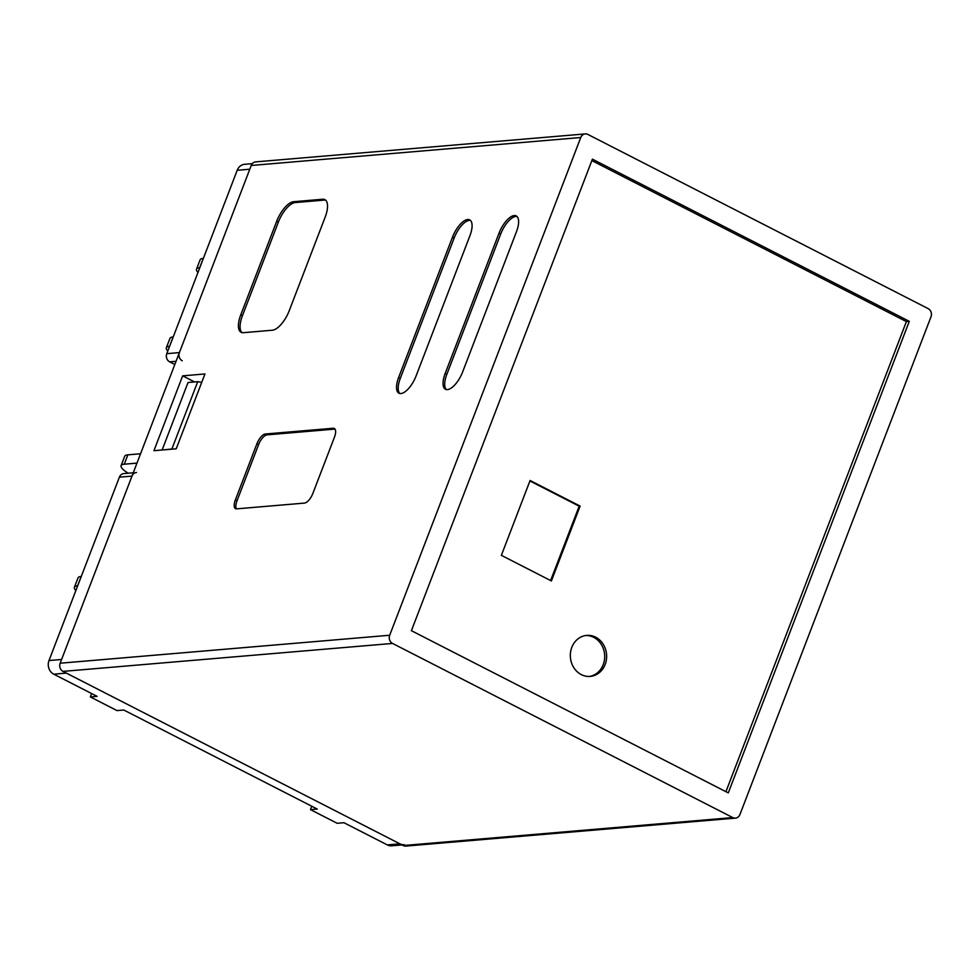 <?xml version="1.0" encoding="UTF-8"?>
<svg xmlns="http://www.w3.org/2000/svg" width="980" height="980" viewBox="0 0 980 980"><rect width="100%" height="100%" fill="white"/><g stroke="black" fill="none" stroke-linecap="round" stroke-linejoin="round"><path stroke-width="1.47" d="M311.775 806.234L310.476 809.627L337.169 823.286L343.943 822.71L387.308 844.907A10.29 9.065 85.1 0 0 391.78 845.801L402.057 844.932M91.63 693.558L90.332 696.939L117.012 710.598L123.799 710.022L317.263 809.051L310.476 809.627M133.268 472.777L123.872 473.573A6.174 5.439 85.1 0 0 119.389 477.162L49 660.545A10.29 9.065 85.1 0 0 53.753 674.167L97.106 696.364L90.332 696.939M252.313 163.648L244.657 164.297A10.29 9.065 85.1 0 0 237.197 170.287L166.796 353.67A6.174 5.439 85.1 0 0 169.65 361.841L174.832 364.499M237.197 170.287L249.79 169.221L179.401 352.592A6.174 5.439 85.1 0 0 182.243 360.775M136.477 472.507A6.174 5.439 85.1 0 0 131.994 476.096L61.605 659.479L49 660.545M53.753 674.167L66.346 673.101L399.913 843.829A10.29 9.065 85.1 0 0 404.373 844.736M162.398 449.979L171.868 449.036L197.727 381.673L201.721 382.359M162.178 449.869L188.025 382.506L197.727 381.673M197.972 272.452A25.725 5.856 21 0 1 196.514 269.182L200.116 259.822A25.725 5.856 21 0 1 203.289 258.365L203.387 258.365M196.514 269.182A25.725 5.856 21 0 1 199.687 267.724L199.785 267.724M169.626 346.308L169.528 346.32A25.725 5.856 -159 0 0 166.355 347.765A25.725 5.856 -159 0 0 167.813 351.036M173.215 336.949L173.117 336.961A25.725 5.856 -159 0 0 169.944 338.406L166.355 347.765M136.967 463.124L124.276 464.202A25.725 5.856 -159 0 0 121.104 465.647A25.725 5.856 -159 0 0 128.184 473.205M140.556 453.765L127.865 454.843A25.725 5.856 -159 0 0 124.693 456.3L121.104 465.647M77.677 585.82L77.579 585.832A25.725 5.856 -159 0 0 74.407 587.277A25.725 5.856 -159 0 0 75.864 590.548M81.279 576.461L81.181 576.473A25.725 5.856 -159 0 0 78.008 577.931L74.407 587.277M739.937 814.527L931 316.785A6.174 5.439 85.1 0 0 928.146 308.614L587.914 134.456A6.174 5.439 85.1 0 0 585.244 133.917A6.174 5.439 85.1 0 0 580.76 137.519L389.697 635.248A6.174 5.439 85.1 0 0 392.539 643.431L732.783 817.577A6.174 5.439 85.1 0 0 735.453 818.116A6.174 5.439 85.1 0 0 739.937 814.527M312.902 493.332L334.45 437.19A10.29 4.263 -62.9 0 0 334.29 428.444A10.29 4.263 -62.9 0 0 333.2 428.248L265.36 434.005A10.29 4.263 -62.9 0 0 256.919 443.769L235.371 499.91A10.29 4.263 -62.9 0 0 235.519 508.657A10.29 4.263 -62.9 0 0 236.621 508.853L304.462 503.095A10.29 4.263 -62.9 0 0 312.902 493.332M416.096 375.952L469.959 235.617A18.522 7.668 -62.9 0 0 469.677 219.863A18.522 7.668 -62.9 0 0 452.515 237.099L398.652 377.435A18.522 7.668 -62.9 0 0 398.934 393.188A18.522 7.668 -62.9 0 0 416.096 375.952M462.609 372.008L516.485 231.672A18.522 7.668 -62.9 0 0 516.203 215.918A18.522 7.668 -62.9 0 0 499.041 233.154L445.165 373.49A18.522 7.668 -62.9 0 0 445.447 389.244A18.522 7.668 -62.9 0 0 462.609 372.008M289.247 310.685L325.164 217.131A20.58 8.526 -62.9 0 0 324.846 199.626A20.58 8.526 -62.9 0 0 322.653 199.246L293.584 201.709A20.58 8.526 -62.9 0 0 276.703 221.247L240.786 314.801A20.58 8.526 -62.9 0 0 241.105 332.306A20.58 8.526 -62.9 0 0 243.297 332.698L272.379 330.223A20.58 8.526 -62.9 0 0 289.247 310.685M580.76 137.519L251.223 165.473L60.16 663.215L389.697 635.248M153.934 450.702L182.66 375.855L204.955 373.956L176.216 448.803L153.934 450.702M392.539 643.431L63.014 671.386L403.246 845.544L732.783 817.577M63.014 671.386A6.174 5.439 -94.9 0 1 60.16 663.215M251.223 165.473A6.174 5.439 -94.9 0 1 255.707 161.884L585.244 133.917M735.453 818.116L405.928 846.083A6.174 5.439 -94.9 0 1 403.246 845.544M194.567 381.943L182.66 375.855M325.63 200.165A20.58 8.526 -62.9 0 0 324.319 200.092L295.25 202.566A20.58 8.526 -62.9 0 0 278.369 222.093L242.452 315.658A20.58 8.526 -62.9 0 0 241.987 332.624M516.975 216.47A18.522 7.668 -62.9 0 0 500.707 234L446.831 374.348A18.522 7.668 -62.9 0 0 446.353 389.55M470.449 220.414A18.522 7.668 -62.9 0 0 454.181 237.956L400.318 378.292A18.522 7.668 -62.9 0 0 399.828 393.495M335.013 429.093A10.29 4.263 -62.9 0 0 334.866 429.105L267.026 434.863A10.29 4.263 -62.9 0 0 258.585 444.626L237.038 500.755A10.29 4.263 -62.9 0 0 236.474 508.865M909.293 321.342L592.41 159.152L411.404 630.691L728.287 792.894L909.293 321.342L906.39 321.587L591.846 160.597M725.935 791.681L906.39 321.587M571.806 647.364A20.58 18.142 85.1 0 0 590.23 676.408A20.58 18.142 85.1 0 0 606.559 654.37A20.58 18.142 85.1 0 0 586.738 635.395A20.58 18.142 85.1 0 0 571.806 647.364M551.397 580.944L580.135 506.096L530.094 480.494L501.368 555.341L551.397 580.944M550.613 580.552L579.168 506.182L580.135 506.096M579.168 506.182L529.911 480.972M589.25 676.47A20.58 18.142 85.1 0 0 604.623 654.53A20.58 18.142 85.1 0 0 585.771 635.505M131.994 476.096L119.389 477.162M179.401 352.592L166.796 353.67M176.057 361.302L169.65 361.841M399.913 843.829L387.308 844.907M203.289 258.365L199.687 267.724M169.528 346.32L173.117 336.961M124.276 464.202L127.865 454.843M77.579 585.832L81.181 576.473M242.452 315.658L240.786 314.801M278.369 222.093L276.703 221.247M295.25 202.566L293.584 201.709M324.319 200.092L322.653 199.246M446.831 374.348L445.165 373.49M500.707 234L499.041 233.154M400.318 378.292L398.652 377.435M454.181 237.956L452.515 237.099M237.038 500.755L235.371 499.91M258.585 444.626L256.919 443.769M267.026 434.863L265.36 434.005M334.866 429.105L333.2 428.248"/></g></svg>
